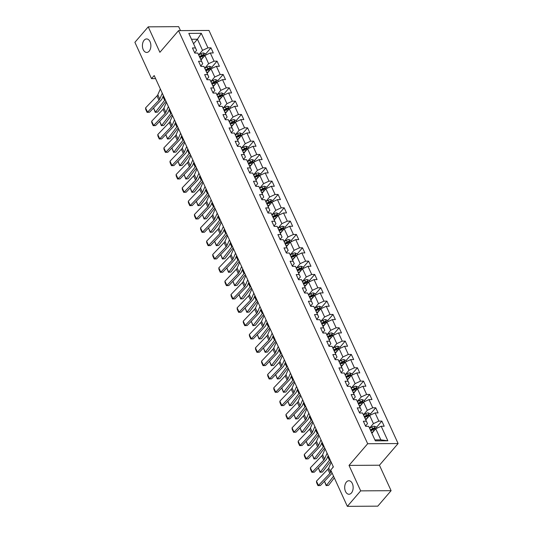 <?xml version="1.0" encoding="UTF-8"?>
<svg xmlns="http://www.w3.org/2000/svg" width="533" height="533" viewBox="0 0 533 533"><rect width="100%" height="100%" fill="white"/><g stroke="black" fill="none" stroke-linecap="round" stroke-linejoin="round"><path stroke-width="0.8" d="M149.153 51.161A6.756 4.231 89.6 0 1 146.688 52.447A6.756 4.231 89.6 0 1 142.631 47.783A6.756 4.231 89.6 0 1 144.143 40.222A6.756 4.231 89.6 0 1 146.602 38.936A6.756 4.231 89.6 0 1 150.659 43.593A6.756 4.231 89.6 0 1 149.153 51.161M351.427 492.972A6.756 4.231 89.6 0 1 348.968 494.258A6.756 4.231 89.6 0 1 344.911 489.594A6.756 4.231 89.6 0 1 346.417 482.032A6.756 4.231 89.6 0 1 348.882 480.746A6.756 4.231 89.6 0 1 352.939 485.403A6.756 4.231 89.6 0 1 351.427 492.972M180.474 30.621L178.655 26.65L148.227 26.843L134.896 42.32L151.525 78.637L155.596 78.611M398.104 443.543L208.976 30.448L178.542 30.634L367.677 443.736L398.104 443.543L379.443 465.216L349.015 465.402L360.674 490.873L391.102 490.68L379.443 465.216M391.102 490.68L377.777 506.157L347.343 506.35L360.674 490.873M193.566 43.739L197.443 39.235L191.52 39.275L196.61 50.382L195.451 47.93L192.446 47.943L194.798 53.073L197.796 53.053L201.554 61.262L198.549 61.275L200.901 66.405L203.899 66.385L207.657 74.587L204.652 74.607L207.004 79.737L210.002 79.717L213.76 87.918L210.762 87.938L213.107 93.068L216.105 93.048L219.863 101.25L216.864 101.27L219.21 106.4L222.214 106.38L225.965 114.582L222.967 114.602L225.312 119.732L228.317 119.712L232.068 127.913L229.07 127.933L231.415 133.063L234.42 133.043L238.178 141.245L235.173 141.265L237.518 146.395L240.523 146.375L244.281 154.577L241.276 154.597L243.621 159.72L246.626 159.707L250.383 167.908L247.379 167.928L249.73 173.052L252.729 173.038L256.486 181.24L253.481 181.26L255.833 186.383L258.831 186.37L262.589 194.572L259.584 194.592L261.936 199.715L264.934 199.695L268.692 207.903L265.687 207.923L268.039 213.047L271.037 213.027L274.795 221.235L271.797 221.255L274.142 226.378L277.14 226.358L280.898 234.567L277.9 234.58L280.245 239.71L283.25 239.69L287.001 247.898L284.002 247.912L286.348 253.042L289.352 253.022L293.103 261.23L290.105 261.243L292.45 266.373L295.455 266.353L299.213 274.555L296.208 274.575L298.553 279.705L301.558 279.685L305.316 287.887L302.311 287.907L304.656 293.037L307.661 293.017L311.419 301.218L308.414 301.238L310.766 306.368L313.764 306.348L317.521 314.55L314.517 314.57L316.869 319.7L319.867 319.68L323.624 327.882L320.619 327.902L322.971 333.032L325.969 333.012L329.727 341.213L326.722 341.233L329.074 346.363L332.072 346.343L335.83 354.545L332.832 354.565L335.177 359.695L338.175 359.675L341.933 367.877L338.935 367.897L341.28 373.02L344.285 373.007L348.036 381.208L345.038 381.228L347.383 386.352L350.388 386.338L354.139 394.54L351.14 394.56L353.486 399.683L356.49 399.663L360.248 407.872L357.243 407.892L359.588 413.015L362.593 412.995L366.351 421.203L363.346 421.223L365.691 426.347L368.696 426.327L375.345 440.858L387.851 440.778L380.862 439.858L375.772 428.745L371.901 433.249M195.451 47.93L188.802 33.399L201.301 33.319L207.95 47.85L210.955 47.83L205.571 54.08M387.851 440.778L381.195 426.253L384.2 426.233L381.855 421.103L378.85 421.123L375.092 412.922L378.097 412.902L375.745 407.772L372.747 407.792L368.989 399.59L371.994 399.57L369.642 394.44L366.644 394.46L362.886 386.258L365.891 386.238L363.539 381.108L360.541 381.128L356.784 372.927L359.782 372.907L357.436 367.777L354.438 367.797L350.681 359.595L353.679 359.575L351.334 354.445L348.329 354.465L344.578 346.263L347.576 346.243L345.231 341.12L342.226 341.133L338.475 332.932L341.473 332.912L339.128 327.788L336.123 327.802L332.365 319.6L335.37 319.58L333.025 314.457L330.02 314.47L326.263 306.268L329.267 306.248L326.922 301.125L323.917 301.145L320.16 292.937L323.165 292.917L320.819 287.793L317.815 287.813L314.057 279.605L317.062 279.585L314.71 274.462L311.712 274.482L307.954 266.273L310.959 266.26L308.607 261.13L305.609 261.15L301.851 252.942L304.856 252.928L302.504 247.798L299.506 247.818L295.748 239.61L298.746 239.597L296.401 234.467L293.403 234.487L289.646 226.285L292.644 226.265L290.298 221.135L287.294 221.155L283.543 212.953L286.541 212.934L284.196 207.803L281.191 207.823L277.44 199.622L280.438 199.602L278.093 194.472L275.088 194.492L271.33 186.29L274.335 186.27L271.99 181.14L268.985 181.16L265.227 172.959L268.232 172.939L265.887 167.808L262.882 167.828L259.125 159.627L262.129 159.607L259.784 154.477L256.779 154.497L253.022 146.295L256.027 146.275L253.675 141.152L250.677 141.165L246.919 132.964L249.924 132.944L247.572 127.82L244.574 127.833L240.816 119.632L243.821 119.612L241.469 114.488L238.471 114.502L234.713 106.3L237.711 106.28L235.366 101.157L232.368 101.177L228.61 92.969L231.608 92.949L229.263 87.825L226.259 87.845L222.508 79.637L225.506 79.617L223.16 74.493L220.156 74.513L216.405 66.305L219.403 66.285L217.058 61.162L214.053 61.182L210.295 52.974L213.3 52.96L210.955 47.83M347.343 506.35L330.72 470.033L333.385 466.935L154.19 75.546L151.525 78.637M197.796 53.053L202.713 63.713L200.721 66.019M201.001 59.976L204.879 55.472L208.63 63.68L204.752 68.184M202.713 63.713L201.554 61.262M210.295 52.974L204.879 55.472M214.053 61.182L208.63 63.68M203.899 66.385L208.816 77.045L206.831 79.35M207.104 73.307L210.981 68.804L214.739 77.012L210.855 81.516M208.816 77.045L207.657 74.587M216.405 66.305L210.981 68.804M220.156 74.513L214.739 77.012M210.002 79.717L214.919 90.377L212.934 92.682M213.207 86.639L217.084 82.135L220.842 90.337L216.958 94.847M214.919 90.377L213.76 87.918M222.508 79.637L217.084 82.135M226.259 87.845L220.842 90.337M216.105 93.048L221.022 103.708L219.036 106.014M219.31 99.971L223.187 95.467L226.945 103.668L223.061 108.179M221.022 103.708L219.863 101.25M228.61 92.969L223.187 95.467M232.368 101.177L226.945 103.668M222.214 106.38L227.125 117.04L225.139 119.345M225.412 113.302L229.29 108.799L233.048 117L229.163 121.511M227.125 117.04L225.965 114.582M234.713 106.3L229.29 108.799M238.471 114.502L233.048 117M228.317 119.712L233.227 130.372L231.242 132.677M231.515 126.634L235.393 122.13L239.15 130.332L235.266 134.842M233.227 130.372L232.068 127.913M240.816 119.632L235.393 122.13M244.574 127.833L239.15 130.332M234.42 133.043L239.33 143.703L237.345 146.009M237.618 139.966L241.496 135.462L245.253 143.663L241.369 148.174M239.33 143.703L238.178 141.245M246.919 132.964L241.496 135.462M250.677 141.165L245.253 143.663M240.523 146.375L245.433 157.035L243.448 159.34M243.721 153.297L247.598 148.794L251.356 156.995L247.472 161.506M245.433 157.035L244.281 154.577M253.022 146.295L247.598 148.794M256.779 154.497L251.356 156.995M246.626 159.707L251.536 170.367L249.551 172.672M249.83 166.629L253.701 162.125L257.459 170.327L253.575 174.837M251.536 170.367L250.383 167.908M259.125 159.627L253.701 162.125M262.882 167.828L257.459 170.327M252.729 173.038L257.646 183.698L255.653 186.004M255.933 179.954L259.811 175.457L263.562 183.658L259.684 188.169M257.646 183.698L256.486 181.24M265.227 172.959L259.811 175.457M268.985 181.16L263.562 183.658M258.831 186.37L263.748 197.03L261.756 199.335M262.036 193.286L265.914 188.789L269.665 196.99L265.787 201.501M263.748 197.03L262.589 194.572M271.33 186.29L265.914 188.789M275.088 194.492L269.665 196.99M264.934 199.695L269.851 210.355L267.866 212.667M268.139 206.617L272.017 202.12L275.774 210.322L271.89 214.832M269.851 210.355L268.692 207.903M277.44 199.622L272.017 202.12M281.191 207.823L275.774 210.322M271.037 213.027L275.954 223.687L273.969 225.999M274.242 219.949L278.119 215.445L281.877 223.653L277.993 228.164M275.954 223.687L274.795 221.235M283.543 212.953L278.119 215.445M287.294 221.155L281.877 223.653M277.14 226.358L282.057 237.018L280.072 239.33M280.345 233.281L284.222 228.777L287.98 236.985L284.096 241.496M282.057 237.018L280.898 234.567M289.646 226.285L284.222 228.777M293.403 234.487L287.98 236.985M283.25 239.69L288.16 250.35L286.174 252.662M286.448 246.612L290.325 242.109L294.083 250.317L290.199 254.821M288.16 250.35L287.001 247.898M295.748 239.61L290.325 242.109M299.506 247.818L294.083 250.317M289.352 253.022L294.263 263.682L292.277 265.994M292.55 259.944L296.428 255.44L300.186 263.648L296.301 268.152M294.263 263.682L293.103 261.23M301.851 252.942L296.428 255.44M305.609 261.15L300.186 263.648M295.455 266.353L300.365 277.013L298.38 279.319M298.653 273.276L302.531 268.772L306.288 276.98L302.404 281.484M300.365 277.013L299.213 274.555M307.954 266.273L302.531 268.772M311.712 274.482L306.288 276.98M301.558 279.685L306.468 290.345L304.483 292.65M304.756 286.607L308.634 282.104L312.391 290.305L308.507 294.816M306.468 290.345L305.316 287.887M314.057 279.605L308.634 282.104M317.815 287.813L312.391 290.305M307.661 293.017L312.571 303.677L310.586 305.982M310.866 299.939L314.736 295.435L318.494 303.637L314.61 308.147M312.571 303.677L311.419 301.218M320.16 292.937L314.736 295.435M323.917 301.145L318.494 303.637M313.764 306.348L318.681 317.008L316.689 319.314M316.968 313.271L320.846 308.767L324.597 316.968L320.719 321.479M318.681 317.008L317.521 314.55M326.263 306.268L320.846 308.767M330.02 314.47L324.597 316.968M319.867 319.68L324.784 330.34L322.791 332.645M323.071 326.602L326.949 322.099L330.7 330.3L326.822 334.811M324.784 330.34L323.624 327.882M332.365 319.6L326.949 322.099M336.123 327.802L330.7 330.3M325.969 333.012L330.886 343.672L328.901 345.977M329.174 339.934L333.052 335.43L336.803 343.632L332.925 348.142M330.886 343.672L329.727 341.213M338.475 332.932L333.052 335.43M342.226 341.133L336.803 343.632M332.072 346.343L336.989 357.003L335.004 359.309M335.277 353.266L339.155 348.762L342.912 356.963L339.028 361.474M336.989 357.003L335.83 354.545M344.578 346.263L339.155 348.762M348.329 354.465L342.912 356.963M338.175 359.675L343.092 370.335L341.107 372.64M341.38 366.597L345.257 362.094L349.015 370.295L345.131 374.806M343.092 370.335L341.933 367.877M350.681 359.595L345.257 362.094M354.438 367.797L349.015 370.295M344.285 373.007L349.195 383.667L347.21 385.972M347.483 379.929L351.36 375.425L355.118 383.627L351.234 388.137M349.195 383.667L348.036 381.208M356.784 372.927L351.36 375.425M360.541 381.128L355.118 383.627M350.388 386.338L355.298 396.998L353.312 399.304M353.586 393.254L357.463 388.757L361.221 396.958L357.337 401.469M355.298 396.998L354.139 394.54M362.886 386.258L357.463 388.757M366.644 394.46L361.221 396.958M356.49 399.663L361.401 410.323L359.415 412.635M359.688 406.586L363.566 402.089L367.324 410.29L363.439 414.801M361.401 410.323L360.248 407.872M368.989 399.59L363.566 402.089M372.747 407.792L367.324 410.29M362.593 412.995L367.504 423.655L365.518 425.967M365.791 419.917L369.669 415.414L373.426 423.622L369.542 428.132M367.504 423.655L366.351 421.203M375.092 412.922L369.669 415.414M378.85 421.123L373.426 423.622M368.696 426.327L375.345 440.858M381.195 426.253L375.772 428.745M148.227 26.843L159.887 52.307L178.542 30.634M349.015 465.402L367.677 443.736M374.939 439.892L380.862 439.858M196.61 50.382L194.618 52.694M198.649 54.852L202.527 50.349L197.443 39.235L201.301 33.319M191.52 39.275L188.802 33.399M207.95 47.85L202.527 50.349M381.855 421.103L376.471 427.353M375.745 407.772L370.368 414.021M369.642 394.44L364.259 400.696M363.539 381.108L358.156 387.364M357.436 367.777L352.053 374.033M351.334 354.445L345.95 360.701M345.231 341.12L339.847 347.369M339.128 327.788L333.745 334.038M333.025 314.457L327.642 320.706M326.922 301.125L321.539 307.374M320.819 287.793L315.436 294.043M314.71 274.462L309.333 280.711M308.607 261.13L303.224 267.379M302.504 247.798L297.121 254.048M296.401 234.467L291.018 240.716M290.298 221.135L284.915 227.384M284.196 207.803L278.812 214.053M278.093 194.472L272.709 200.721M271.99 181.14L266.607 187.396M265.887 167.808L260.504 174.064M259.784 154.477L254.401 160.733M253.675 141.152L248.298 147.401M247.572 127.82L242.189 134.069M241.469 114.488L236.086 120.738M235.366 101.157L229.983 107.406M229.263 87.825L223.88 94.075M223.16 74.493L217.777 80.743M217.058 61.162L211.674 67.411M333.192 466.508L332.619 467.821M331.2 471.092L330.667 472.318A5.277 2.399 -24.6 0 1 329.847 473.491L318.434 485.423L320.386 485.523L331.799 473.59A7.915 3.598 155.4 0 0 332.166 473.184M331.233 462.238L328.714 468.047A5.277 2.399 -24.6 0 1 327.888 469.22L316.475 481.152L318.434 485.423L317.954 485.616L316.589 482.625L316.475 481.152M320.386 485.523L317.954 485.616M376.878 428.239L376.331 427.053L374.293 426.213A2.798 1.273 155.4 0 0 371.874 426.966L369.616 428.279M373.433 431.47L371.574 432.549M326.149 485.61L328.555 485.363L326.149 485.61L324.464 481.259L326.409 485.483L333.531 476.182M334.298 477.854L328.555 485.363M370.835 430.924L373.087 429.611A2.798 1.273 -24.6 0 1 374.826 428.938L374.359 427.912A2.798 1.273 155.4 0 0 372.62 428.585L370.362 429.898M370.628 430.477L373.133 429.025A1.426 0.646 -24.6 0 1 373.586 428.805L374.359 427.912M327.089 453.183L324.564 458.986A5.277 2.399 -24.6 0 1 323.744 460.159L312.325 472.091L314.283 472.191L325.696 460.259A7.915 3.598 155.4 0 0 326.929 458.5L328.195 455.595M325.13 448.906L322.612 454.716A5.277 2.399 -24.6 0 1 321.785 455.888L310.373 467.821L312.325 472.091L311.852 472.285L310.486 469.293L310.373 467.821M314.283 472.191L311.852 472.285M320.979 439.852L318.461 445.655A5.277 2.399 -24.6 0 1 317.641 446.827L306.222 458.76L308.181 458.86L319.593 446.927A7.915 3.598 155.4 0 0 320.826 445.168L322.085 442.263M319.027 435.574L316.509 441.384A5.277 2.399 -24.6 0 1 315.683 442.557L304.27 454.489L306.222 458.76L305.749 458.953L304.376 455.962L304.27 454.489M308.181 458.86L305.749 458.953M370.768 414.907L370.228 413.721L368.19 412.882A2.798 1.273 155.4 0 0 365.771 413.635L363.513 414.947M367.33 418.139L365.471 419.218M318.368 467.921L320.306 472.151L329.427 460.232A7.915 3.598 -24.6 0 1 330.007 459.566M320.047 472.278L322.452 472.031L320.047 472.278L318.361 467.927M330.753 461.192L322.452 472.031M364.725 417.592L366.984 416.28A2.798 1.273 -24.6 0 1 368.723 415.607L368.25 414.587A2.798 1.273 155.4 0 0 366.517 415.254L364.259 416.566M364.525 417.146L367.03 415.693A1.426 0.646 -24.6 0 1 367.484 415.474L368.25 414.587M364.665 401.576L364.126 400.396L362.087 399.55A2.798 1.273 155.4 0 0 359.668 400.303L357.41 401.615M361.227 404.807L359.369 405.886M313.937 458.946L316.349 458.7L313.937 458.946L312.258 454.596L314.204 458.82L323.324 446.901A7.915 3.598 -24.6 0 1 323.904 446.234M324.65 447.86L316.349 458.7M358.622 404.261L360.881 402.948A2.798 1.273 -24.6 0 1 362.62 402.275L362.147 401.256A2.798 1.273 155.4 0 0 360.415 401.922L358.156 403.234M358.423 403.814L360.928 402.362A1.426 0.646 -24.6 0 1 361.381 402.142L362.147 401.256M314.876 426.52L312.358 432.323A5.277 2.399 -24.6 0 1 311.538 433.496L300.119 445.428L302.078 445.528L313.491 433.595A7.915 3.598 155.4 0 0 314.723 431.837L315.982 428.932M312.924 422.243L310.399 428.052A5.277 2.399 -24.6 0 1 309.58 429.225L298.167 441.157L300.119 445.428L299.646 445.621L298.273 442.63L298.167 441.157M302.078 445.528L299.646 445.621M308.774 413.188L306.255 418.991A5.277 2.399 -24.6 0 1 305.436 420.164L294.016 432.096L295.975 432.196L307.388 420.264A7.915 3.598 155.4 0 0 308.62 418.505L309.88 415.6M306.821 408.911L304.296 414.721A5.277 2.399 -24.6 0 1 303.477 415.893L292.064 427.826L294.016 432.096L293.543 432.29L292.171 429.298L292.064 427.826M295.975 432.196L293.543 432.29M302.671 399.857L300.152 405.66A5.277 2.399 -24.6 0 1 299.326 406.832L287.913 418.771L289.865 418.865L301.285 406.932A7.915 3.598 155.4 0 0 302.517 405.173L303.777 402.268M300.712 395.579L298.194 401.389A5.277 2.399 -24.6 0 1 297.374 402.562L285.954 414.494L287.913 418.771L287.44 418.958L286.068 415.967L285.954 414.494M289.865 418.865L287.44 418.958M358.562 388.251L358.023 387.065L355.984 386.218A2.798 1.273 155.4 0 0 353.566 386.971L351.3 388.284M355.118 391.475L353.266 392.555M306.162 441.257L308.101 445.495L317.222 433.569A7.915 3.598 -24.6 0 1 317.801 432.903M307.834 445.615L310.246 445.368L307.834 445.615L306.155 441.264M318.547 434.528L310.246 445.368M352.52 390.929L354.778 389.616A2.798 1.273 -24.6 0 1 356.517 388.95L356.044 387.924A2.798 1.273 155.4 0 0 354.312 388.59L352.053 389.903M352.32 390.482L354.825 389.03A1.426 0.646 -24.6 0 1 355.278 388.81L356.044 387.924M352.46 374.919L351.92 373.733L349.881 372.887A2.798 1.273 155.4 0 0 347.463 373.64L345.197 374.952M349.015 378.144L347.163 379.223M301.731 432.283L304.143 432.036L301.731 432.283L300.052 427.932L301.998 432.163L311.119 420.244A7.915 3.598 -24.6 0 1 311.698 419.571M312.445 421.197L304.143 432.036M346.417 377.597L348.675 376.285A2.798 1.273 -24.6 0 1 350.414 375.618L349.941 374.592A2.798 1.273 155.4 0 0 348.209 375.265L345.95 376.571M346.217 377.151L348.722 375.698A1.426 0.646 -24.6 0 1 349.175 375.479L349.941 374.592M346.357 361.587L345.817 360.401L343.778 359.555A2.798 1.273 155.4 0 0 341.36 360.308L339.095 361.621M342.912 364.812L341.06 365.891M295.628 418.951L298.04 418.705L295.628 418.951L293.95 414.601L295.895 418.831L305.016 406.912A7.915 3.598 -24.6 0 1 305.596 406.239M306.335 407.865L298.04 418.705M341.653 366.278L341.32 366.471M340.314 364.266L342.572 362.953A2.798 1.273 -24.6 0 1 344.311 362.287L343.838 361.261A2.798 1.273 155.4 0 0 342.099 361.934L339.847 363.24M340.107 363.819L342.619 362.367A1.426 0.646 -24.6 0 1 343.072 362.154L343.838 361.261M340.254 348.256L339.708 347.07L337.675 346.223A2.798 1.273 155.4 0 0 335.257 346.976L332.992 348.289M336.809 351.48L334.957 352.56M287.853 401.262L289.792 405.5L298.913 393.581A7.915 3.598 -24.6 0 1 299.493 392.908M289.526 405.62L291.937 405.373L289.526 405.62L287.847 401.269M300.232 394.533L291.937 405.373M335.55 352.946L335.217 353.139M334.211 350.934L336.47 349.628A2.798 1.273 -24.6 0 1 338.202 348.955L337.735 347.929A2.798 1.273 155.4 0 0 335.997 348.602L333.738 349.908M334.004 350.487L336.51 349.035A1.426 0.646 -24.6 0 1 336.969 348.822L337.735 347.929M334.151 334.924L333.605 333.738L331.573 332.892A2.798 1.273 155.4 0 0 329.154 333.645L326.889 334.957M330.707 338.149L328.848 339.228M281.75 387.931L283.689 392.168L292.81 380.249A7.915 3.598 -24.6 0 1 293.39 379.576M283.423 392.288L285.835 392.041L283.423 392.288L281.737 387.937M294.129 381.202L285.835 392.041M328.108 337.602L330.367 336.296A2.798 1.273 -24.6 0 1 332.099 335.623L331.633 334.597A2.798 1.273 155.4 0 0 329.894 335.27L327.635 336.576M327.902 337.156L330.407 335.703A1.426 0.646 -24.6 0 1 330.866 335.49L331.633 334.597M328.048 321.592L327.502 320.406L325.47 319.56A2.798 1.273 155.4 0 0 323.051 320.313L320.786 321.626M324.604 324.817L322.745 325.896M277.32 378.956L279.732 378.71L277.32 378.956L275.634 374.606L277.58 378.836L286.707 366.917A7.915 3.598 -24.6 0 1 287.28 366.244M288.027 367.87L279.732 378.71M322.005 324.271L324.264 322.965A2.798 1.273 -24.6 0 1 325.996 322.292L325.53 321.266A2.798 1.273 155.4 0 0 323.791 321.939L321.532 323.245M321.799 323.824L324.304 322.372A1.426 0.646 -24.6 0 1 324.764 322.159L325.53 321.266M321.945 308.261L321.399 307.075L319.367 306.228A2.798 1.273 155.4 0 0 316.942 306.981L314.683 308.294M318.501 311.485L316.642 312.565M271.217 365.631L273.629 365.378L271.217 365.631L269.531 361.281L271.477 365.505L280.605 353.586A7.915 3.598 -24.6 0 1 281.177 352.913M281.924 354.538L273.629 365.378M315.902 310.939L318.161 309.633A2.798 1.273 -24.6 0 1 319.893 308.96L319.427 307.934A2.798 1.273 155.4 0 0 317.688 308.607L315.429 309.92M315.696 310.499L318.201 309.04A1.426 0.646 -24.6 0 1 318.661 308.827L319.427 307.934M315.842 294.929L315.296 293.743L313.257 292.897A2.798 1.273 155.4 0 0 310.839 293.65L308.58 294.962M312.398 298.154L310.539 299.233M265.114 352.3L267.519 352.046L265.114 352.3L263.429 347.949L265.374 352.173L274.502 340.254A7.915 3.598 -24.6 0 1 275.075 339.581M275.821 341.207L267.519 352.046M309.8 297.607L312.052 296.301A2.798 1.273 -24.6 0 1 313.79 295.628L313.324 294.602A2.798 1.273 155.4 0 0 311.585 295.275L309.327 296.588M309.593 297.167L312.098 295.708A1.426 0.646 -24.6 0 1 312.551 295.495L313.324 294.602M309.733 281.597L309.193 280.411L307.155 279.565A2.798 1.273 155.4 0 0 304.736 280.318L302.478 281.631M306.295 284.829L304.436 285.901M259.011 338.968L261.417 338.715L259.011 338.968L257.326 334.617L259.271 338.841L268.392 326.922A7.915 3.598 -24.6 0 1 268.972 326.249M269.718 327.875L261.417 338.715M303.69 284.282L305.949 282.97A2.798 1.273 -24.6 0 1 307.688 282.297L307.215 281.271A2.798 1.273 155.4 0 0 305.482 281.944L303.224 283.256M303.49 283.836L305.995 282.377A1.426 0.646 -24.6 0 1 306.448 282.164L307.215 281.271M303.63 268.266L303.09 267.08L301.052 266.24A2.798 1.273 155.4 0 0 298.633 266.986L296.375 268.299M300.192 271.497L298.333 272.57M251.23 321.279L253.168 325.51L262.289 313.591A7.915 3.598 -24.6 0 1 262.869 312.918M252.902 325.636L255.314 325.383L252.902 325.636L251.223 321.286M263.615 314.543L255.314 325.383M297.587 270.951L299.846 269.638A2.798 1.273 -24.6 0 1 301.585 268.965L301.112 267.939A2.798 1.273 155.4 0 0 299.379 268.612L297.121 269.925M297.387 270.504L299.892 269.045A1.426 0.646 -24.6 0 1 300.346 268.832L301.112 267.939M297.527 254.934L296.988 253.748L294.949 252.909A2.798 1.273 155.4 0 0 292.53 253.655L290.265 254.974M294.089 258.165L292.231 259.238M246.799 312.305L249.211 312.052L246.799 312.305L245.12 307.954L247.065 312.178L256.186 300.259A7.915 3.598 -24.6 0 1 256.766 299.586M257.512 301.212L249.211 312.052M291.484 257.619L293.743 256.306A2.798 1.273 -24.6 0 1 295.482 255.633L295.009 254.607A2.798 1.273 155.4 0 0 293.277 255.28L291.018 256.593M291.284 257.173L293.79 255.72A1.426 0.646 -24.6 0 1 294.243 255.5L295.009 254.607M291.424 241.602L290.885 240.416L288.846 239.577A2.798 1.273 155.4 0 0 286.428 240.323L284.162 241.642M287.98 244.834L286.128 245.906M240.696 298.973L243.108 298.727L240.696 298.973L239.017 294.622L240.963 298.846L250.084 286.927A7.915 3.598 -24.6 0 1 250.663 286.261M251.409 287.88L243.108 298.727M285.382 244.287L287.64 242.975A2.798 1.273 -24.6 0 1 289.379 242.302L288.906 241.276A2.798 1.273 155.4 0 0 287.174 241.949L284.915 243.261M285.182 243.841L287.687 242.388A1.426 0.646 -24.6 0 1 288.14 242.169L288.906 241.276M285.322 228.271L284.782 227.085L282.743 226.245A2.798 1.273 155.4 0 0 280.325 226.998L278.059 228.311M281.877 231.502L280.025 232.581M234.593 285.641L237.005 285.395L234.593 285.641L232.914 281.291L234.86 285.515L243.981 273.596A7.915 3.598 -24.6 0 1 244.56 272.929M245.3 274.548L237.005 285.395M280.618 232.968L280.285 233.161M279.279 230.956L281.537 229.643A2.798 1.273 -24.6 0 1 283.276 228.97L282.803 227.944A2.798 1.273 155.4 0 0 281.064 228.617L278.812 229.93M279.072 230.509L281.584 229.057A1.426 0.646 -24.6 0 1 282.037 228.837L282.803 227.944M279.219 214.939L278.672 213.753L276.64 212.914A2.798 1.273 155.4 0 0 274.222 213.666L271.957 214.979M275.774 218.17L273.922 219.25M228.49 272.31L230.902 272.063L228.49 272.31L226.811 267.959L228.757 272.183L237.878 260.264A7.915 3.598 -24.6 0 1 238.458 259.598M239.197 261.217L230.902 272.063M274.515 219.636L274.182 219.829M273.176 217.624L275.434 216.311A2.798 1.273 -24.6 0 1 277.167 215.638L276.7 214.612A2.798 1.273 155.4 0 0 274.961 215.285L272.703 216.598M272.969 217.178L275.474 215.725A1.426 0.646 -24.6 0 1 275.934 215.505L276.7 214.612M273.116 201.607L272.57 200.421L270.537 199.582A2.798 1.273 155.4 0 0 268.119 200.335L265.854 201.647M269.671 204.839L267.813 205.918M220.715 254.621L222.654 258.851L231.775 246.932A7.915 3.598 -24.6 0 1 232.355 246.266M222.388 258.978L224.799 258.732L222.388 258.978L220.702 254.627M233.094 247.892L224.799 258.732M267.073 204.292L269.332 202.98A2.798 1.273 -24.6 0 1 271.064 202.307L270.597 201.287A2.798 1.273 155.4 0 0 268.859 201.954L266.6 203.266M266.866 203.846L269.372 202.393A1.426 0.646 -24.6 0 1 269.831 202.174L270.597 201.287M267.013 188.282L266.467 187.096L264.435 186.25A2.798 1.273 155.4 0 0 262.016 187.003L259.751 188.316M263.569 191.507L261.71 192.586M216.285 245.646L218.697 245.4L216.285 245.646L214.599 241.296L216.545 245.526L225.672 233.601A7.915 3.598 -24.6 0 1 226.245 232.934M226.991 234.56L218.697 245.4M260.97 190.961L263.229 189.648A2.798 1.273 -24.6 0 1 264.961 188.982L264.495 187.956A2.798 1.273 155.4 0 0 262.756 188.622L260.497 189.935M260.764 190.514L263.269 189.062A1.426 0.646 -24.6 0 1 263.728 188.842L264.495 187.956M260.91 174.951L260.364 173.765L258.332 172.919A2.798 1.273 155.4 0 0 255.907 173.671L253.648 174.984M257.466 178.175L255.607 179.255M210.182 232.315L212.594 232.068L210.182 232.315L208.496 227.964L210.442 232.195L219.569 220.269A7.915 3.598 -24.6 0 1 220.142 219.603M220.889 221.228L212.594 232.068M254.867 177.629L257.126 176.316A2.798 1.273 -24.6 0 1 258.858 175.65L258.392 174.624A2.798 1.273 155.4 0 0 256.653 175.29L254.394 176.603M254.661 177.183L257.166 175.73A1.426 0.646 -24.6 0 1 257.626 175.51L258.392 174.624M254.807 161.619L254.261 160.433L252.222 159.587A2.798 1.273 155.4 0 0 249.804 160.34L247.545 161.652M251.363 164.844L249.504 165.923M204.079 218.983L206.484 218.737L204.079 218.983L202.393 214.632L204.339 218.863L213.466 206.944A7.915 3.598 -24.6 0 1 214.039 206.271M214.786 207.897L206.484 218.737M248.764 164.297L251.016 162.985A2.798 1.273 -24.6 0 1 252.755 162.318L252.289 161.292A2.798 1.273 155.4 0 0 250.55 161.965L248.291 163.271M248.558 163.851L251.063 162.398A1.426 0.646 -24.6 0 1 251.516 162.179L252.289 161.292M248.698 148.287L248.158 147.101L246.119 146.255A2.798 1.273 155.4 0 0 243.701 147.008L241.442 148.321M245.26 151.512L243.401 152.591M196.297 201.294L198.236 205.531L207.357 193.612A7.915 3.598 -24.6 0 1 207.937 192.939M197.976 205.651L200.381 205.405L197.976 205.651L196.291 201.301M208.683 194.565L200.381 205.405M242.655 150.966L244.914 149.66A2.798 1.273 -24.6 0 1 246.652 148.987L246.179 147.961A2.798 1.273 155.4 0 0 244.447 148.634L242.189 149.94M242.455 150.519L244.96 149.067A1.426 0.646 -24.6 0 1 245.413 148.854L246.179 147.961M296.568 386.525L294.049 392.328A5.277 2.399 -24.6 0 1 293.223 393.501L281.81 405.44L283.763 405.533L295.182 393.601A7.915 3.598 155.4 0 0 296.415 391.842L297.674 388.937M294.609 382.254L292.091 388.057A5.277 2.399 -24.6 0 1 291.271 389.23L279.852 401.162L281.81 405.44L281.337 405.626L279.965 402.635L279.852 401.162M283.763 405.533L281.337 405.626M290.465 373.193L287.947 378.996A5.277 2.399 -24.6 0 1 287.12 380.169L275.708 392.108L277.66 392.201L289.079 380.269A7.915 3.598 155.4 0 0 290.312 378.51L291.571 375.612M288.506 368.923L285.988 374.726A5.277 2.399 -24.6 0 1 285.168 375.898L273.749 387.831L275.708 392.108L275.235 392.295L273.862 389.31L273.749 387.831M277.66 392.201L275.235 392.295M284.362 359.862L281.844 365.671A5.277 2.399 -24.6 0 1 281.018 366.837L269.605 378.776L271.557 378.876L282.97 366.937A7.915 3.598 155.4 0 0 284.209 365.178L285.468 362.28M282.403 355.591L279.885 361.394A5.277 2.399 -24.6 0 1 279.059 362.567L267.646 374.499L269.605 378.776L269.125 378.97L267.759 375.978L267.646 374.499M271.557 378.876L269.125 378.97M278.259 346.53L275.734 352.34A5.277 2.399 -24.6 0 1 274.915 353.512L263.502 365.445L265.454 365.545L276.867 353.606A7.915 3.598 155.4 0 0 278.106 351.847L279.365 348.948M276.301 342.259L273.782 348.062A5.277 2.399 -24.6 0 1 272.956 349.235L261.543 361.167L263.502 365.445L263.022 365.638L261.656 362.647L261.543 361.167M265.454 365.545L263.022 365.638M272.156 333.198L269.631 339.008A5.277 2.399 -24.6 0 1 268.812 340.181L257.399 352.113L259.351 352.213L270.764 340.274A7.915 3.598 155.4 0 0 271.997 338.522L273.262 335.617M270.198 328.928L267.679 334.731A5.277 2.399 -24.6 0 1 266.853 335.903L255.44 347.842L257.399 352.113L256.919 352.306L255.554 349.315L255.44 347.842M259.351 352.213L256.919 352.306M266.054 319.867L263.529 325.676A5.277 2.399 -24.6 0 1 262.709 326.849L251.29 338.781L253.248 338.881L264.661 326.942A7.915 3.598 155.4 0 0 265.894 325.19L267.16 322.285M264.095 315.596L261.576 321.399A5.277 2.399 -24.6 0 1 260.75 322.572L249.337 334.511L251.29 338.781L250.816 338.975L249.451 335.983L249.337 334.511M253.248 338.881L250.816 338.975M259.944 306.535L257.426 312.345A5.277 2.399 -24.6 0 1 256.606 313.517L245.187 325.45L247.145 325.55L258.558 313.617A7.915 3.598 155.4 0 0 259.791 311.858L261.05 308.953M257.992 302.264L255.474 308.067A5.277 2.399 -24.6 0 1 254.647 309.24L243.235 321.179L245.187 325.45L244.714 325.643L243.341 322.652L243.235 321.179M247.145 325.55L244.714 325.643M253.841 293.203L251.323 299.013A5.277 2.399 -24.6 0 1 250.503 300.186L239.084 312.118L241.043 312.218L252.455 300.286A7.915 3.598 155.4 0 0 253.688 298.527L254.947 295.622M251.889 288.933L249.364 294.742A5.277 2.399 -24.6 0 1 248.545 295.908L237.132 307.847L239.084 312.118L238.611 312.311L237.238 309.32L237.132 307.847M241.043 312.218L238.611 312.311M247.738 279.872L245.22 285.681A5.277 2.399 -24.6 0 1 244.4 286.854L232.981 298.786L234.94 298.886L246.353 286.954A7.915 3.598 155.4 0 0 247.585 285.195L248.844 282.29M245.786 275.601L243.261 281.411A5.277 2.399 -24.6 0 1 242.442 282.583L231.029 294.516L232.981 298.786L232.508 298.98L231.135 295.988L231.029 294.516M234.94 298.886L232.508 298.98M241.636 266.54L239.117 272.35A5.277 2.399 -24.6 0 1 238.291 273.522L226.878 285.455L228.83 285.555L240.25 273.622A7.915 3.598 155.4 0 0 241.482 271.863L242.742 268.958M239.677 262.269L237.158 268.079A5.277 2.399 -24.6 0 1 236.339 269.252L224.919 281.184L226.878 285.455L226.405 285.648L225.033 282.657L224.919 281.184M228.83 285.555L226.405 285.648M235.533 253.215L233.014 259.018A5.277 2.399 -24.6 0 1 232.188 260.191L220.775 272.123L222.727 272.223L234.147 260.291A7.915 3.598 155.4 0 0 235.379 258.532L236.639 255.627M233.574 248.938L231.056 254.747A5.277 2.399 -24.6 0 1 230.236 255.92L218.816 267.852L220.775 272.123L220.302 272.316L218.93 269.325L218.816 267.852M222.727 272.223L220.302 272.316M229.43 239.883L226.911 245.686A5.277 2.399 -24.6 0 1 226.085 246.859L214.672 258.791L216.625 258.891L228.044 246.959A7.915 3.598 155.4 0 0 229.277 245.2L230.536 242.295M227.471 235.606L224.953 241.416A5.277 2.399 -24.6 0 1 224.133 242.588L212.714 254.521L214.672 258.791L214.199 258.985L212.827 255.993L212.714 254.521M216.625 258.891L214.199 258.985M223.327 226.552L220.809 232.355A5.277 2.399 -24.6 0 1 219.982 233.527L208.57 245.46L210.522 245.56L221.935 233.627A7.915 3.598 155.4 0 0 223.174 231.868L224.433 228.963M221.368 222.274L218.85 228.084A5.277 2.399 -24.6 0 1 218.024 229.257L206.611 241.189L208.57 245.46L208.09 245.653L206.724 242.662L206.611 241.189M210.522 245.56L208.09 245.653M217.224 213.22L214.699 219.023A5.277 2.399 -24.6 0 1 213.88 220.196L202.467 232.128L204.419 232.228L215.832 220.296A7.915 3.598 155.4 0 0 217.071 218.537L218.33 215.632M215.265 208.943L212.747 214.752A5.277 2.399 -24.6 0 1 211.921 215.925L200.508 227.858L202.467 232.128L201.987 232.321L200.621 229.33L200.508 227.858M204.419 232.228L201.987 232.321M211.121 199.888L208.596 205.691A5.277 2.399 -24.6 0 1 207.777 206.864L196.364 218.796L198.316 218.896L209.729 206.964A7.915 3.598 155.4 0 0 210.961 205.205L212.227 202.3M209.163 195.611L206.644 201.421A5.277 2.399 -24.6 0 1 205.818 202.593L194.405 214.526L196.364 218.796L195.884 218.99L194.518 215.998L194.405 214.526M198.316 218.896L195.884 218.99M205.018 186.557L202.493 192.36A5.277 2.399 -24.6 0 1 201.674 193.532L190.254 205.471L192.213 205.565L203.626 193.632A7.915 3.598 155.4 0 0 204.859 191.873L206.124 188.968M203.06 182.286L200.541 188.089A5.277 2.399 -24.6 0 1 199.715 189.262L188.302 201.194L190.254 205.471L189.781 205.658L188.416 202.667L188.302 201.194M192.213 205.565L189.781 205.658M198.909 173.225L196.391 179.028A5.277 2.399 -24.6 0 1 195.571 180.201L184.151 192.14L186.11 192.233L197.523 180.301A7.915 3.598 155.4 0 0 198.756 178.542L200.015 175.637M196.957 168.954L194.438 174.757A5.277 2.399 -24.6 0 1 193.612 175.93L182.199 187.863L184.151 192.14L183.678 192.326L182.306 189.342L182.199 187.863M186.11 192.233L183.678 192.326M192.806 159.893L190.288 165.703A5.277 2.399 -24.6 0 1 189.468 166.869L178.049 178.808L180.007 178.908L191.42 166.969A7.915 3.598 155.4 0 0 192.653 165.21L193.912 162.312M190.854 155.623L188.329 161.426A5.277 2.399 -24.6 0 1 187.509 162.598L176.097 174.531L178.049 178.808L177.576 179.001L176.203 176.01L176.097 174.531M180.007 178.908L177.576 179.001M242.595 134.956L242.055 133.77L240.017 132.924A2.798 1.273 155.4 0 0 237.598 133.676L235.339 134.989M239.157 138.18L237.298 139.26M190.194 187.962L192.133 192.2L201.254 180.281A7.915 3.598 -24.6 0 1 201.834 179.608M191.867 192.32L194.279 192.073L191.867 192.32L190.188 187.969M202.58 181.233L194.279 192.073M236.552 137.634L238.811 136.328A2.798 1.273 -24.6 0 1 240.55 135.655L240.077 134.629A2.798 1.273 155.4 0 0 238.344 135.302L236.086 136.608M236.352 137.188L238.857 135.735A1.426 0.646 -24.6 0 1 239.31 135.522L240.077 134.629M236.492 121.624L235.952 120.438L233.914 119.592A2.798 1.273 155.4 0 0 231.495 120.345L229.23 121.657M233.054 124.849L231.195 125.928M185.764 178.988L188.176 178.742L185.764 178.988L184.085 174.637L186.03 178.868L195.151 166.949A7.915 3.598 -24.6 0 1 195.731 166.276M196.477 167.902L188.176 178.742M230.449 124.302L232.708 122.996A2.798 1.273 -24.6 0 1 234.447 122.323L233.974 121.297A2.798 1.273 155.4 0 0 232.241 121.97L229.983 123.276M230.249 123.856L232.754 122.403A1.426 0.646 -24.6 0 1 233.207 122.19L233.974 121.297M186.703 146.562L184.185 152.371A5.277 2.399 -24.6 0 1 183.365 153.544L171.946 165.477L173.905 165.576L185.317 153.637A7.915 3.598 155.4 0 0 186.55 151.878L187.809 148.98M184.751 142.291L182.226 148.094A5.277 2.399 -24.6 0 1 181.407 149.267L169.994 161.199L171.946 165.477L171.473 165.67L170.1 162.678L169.994 161.199M173.905 165.576L171.473 165.67M230.389 108.292L229.85 107.106L227.811 106.26A2.798 1.273 155.4 0 0 225.392 107.013L223.127 108.326M226.945 111.517L225.093 112.596M179.661 165.663L182.073 165.41L179.661 165.663L177.982 161.306L179.927 165.536L189.048 153.617A7.915 3.598 -24.6 0 1 189.628 152.944M190.374 154.57L182.073 165.41M224.346 110.971L226.605 109.665A2.798 1.273 -24.6 0 1 228.344 108.992L227.871 107.966A2.798 1.273 155.4 0 0 226.139 108.639L223.88 109.945M224.146 110.531L226.652 109.072A1.426 0.646 -24.6 0 1 227.105 108.859L227.871 107.966M180.6 133.23L178.082 139.04A5.277 2.399 -24.6 0 1 177.256 140.212L165.843 152.145L167.795 152.245L179.215 140.306A7.915 3.598 155.4 0 0 180.447 138.553L181.706 135.648M178.648 128.959L176.123 134.762A5.277 2.399 -24.6 0 1 175.304 135.935L163.884 147.868L165.843 152.145L165.37 152.338L163.997 149.347L163.884 147.868M167.795 152.245L165.37 152.338M224.286 94.961L223.747 93.775L221.708 92.929A2.798 1.273 155.4 0 0 219.29 93.681L217.024 94.994M220.842 98.185L218.99 99.265M173.558 152.331L175.97 152.078L173.558 152.331L171.879 147.981L173.825 152.205L182.946 140.286A7.915 3.598 -24.6 0 1 183.525 139.613M184.265 141.238L175.97 152.078M219.583 99.658L219.25 99.844M218.244 97.639L220.502 96.333A2.798 1.273 -24.6 0 1 222.241 95.66L221.768 94.634A2.798 1.273 155.4 0 0 220.029 95.307L217.777 96.62M218.037 97.199L220.549 95.74A1.426 0.646 -24.6 0 1 221.002 95.527L221.768 94.634M174.498 119.898L171.979 125.708A5.277 2.399 -24.6 0 1 171.153 126.881L159.74 138.813L161.692 138.913L173.112 126.974A7.915 3.598 155.4 0 0 174.344 125.222L175.604 122.317M172.539 115.628L170.02 121.431A5.277 2.399 -24.6 0 1 169.201 122.603L157.781 134.543L159.74 138.813L159.267 139.006L157.895 136.015L157.781 134.543M161.692 138.913L159.267 139.006M218.184 81.629L217.637 80.443L215.605 79.597A2.798 1.273 155.4 0 0 213.187 80.35L210.921 81.662M214.739 84.86L212.887 85.933M165.783 134.642L167.722 138.873L176.843 126.954A7.915 3.598 -24.6 0 1 177.422 126.281M167.455 139L169.867 138.747L167.455 139L165.776 134.649M178.162 127.907L169.867 138.747M213.48 86.326L213.147 86.513M212.141 84.314L214.399 83.001A2.798 1.273 -24.6 0 1 216.131 82.329L215.665 81.302A2.798 1.273 155.4 0 0 213.926 81.975L211.668 83.288M211.934 83.868L214.439 82.408A1.426 0.646 -24.6 0 1 214.899 82.195L215.665 81.302M168.395 106.567L165.876 112.376A5.277 2.399 -24.6 0 1 165.05 113.549L153.637 125.482L155.589 125.581L167.009 113.649A7.915 3.598 155.4 0 0 168.241 111.89L169.501 108.985M166.436 102.296L163.917 108.099A5.277 2.399 -24.6 0 1 163.098 109.272L151.678 121.211L153.637 125.482L153.164 125.675L151.792 122.683L151.678 121.211M155.589 125.581L153.164 125.675M212.081 68.297L211.534 67.111L209.502 66.265A2.798 1.273 155.4 0 0 207.084 67.018L204.819 68.331M208.636 71.529L206.777 72.601M161.352 125.668L163.764 125.415L161.352 125.668L159.667 121.317L161.619 125.541L170.74 113.622A7.915 3.598 -24.6 0 1 171.32 112.949M172.059 114.575L163.764 125.415M206.038 70.982L208.296 69.67A2.798 1.273 -24.6 0 1 210.029 68.997L209.562 67.971A2.798 1.273 155.4 0 0 207.823 68.644L205.565 69.956M205.831 70.536L208.336 69.077A1.426 0.646 -24.6 0 1 208.796 68.864L209.562 67.971M162.292 93.235L159.773 99.045A5.277 2.399 -24.6 0 1 158.947 100.217L147.534 112.15L149.487 112.25L160.899 100.317A7.915 3.598 155.4 0 0 162.139 98.558L163.398 95.654M160.333 88.964L157.815 94.774A5.277 2.399 -24.6 0 1 156.988 95.94L145.576 107.879L147.534 112.15L147.055 112.343L145.689 109.352L145.576 107.879M149.487 112.25L147.055 112.343M205.978 54.966L205.432 53.78L203.399 52.94A2.798 1.273 155.4 0 0 200.981 53.686L198.716 55.006M202.533 58.197L200.674 59.27M153.571 107.979L155.509 112.21L164.637 100.291A7.915 3.598 -24.6 0 1 165.21 99.618M155.25 112.336L157.661 112.083L155.25 112.336L153.564 107.986M165.956 101.243L157.661 112.083M199.935 57.651L202.194 56.338A2.798 1.273 -24.6 0 1 203.926 55.665L203.459 54.639A2.798 1.273 155.4 0 0 201.721 55.312L199.462 56.625M199.728 57.204L202.234 55.745A1.426 0.646 -24.6 0 1 202.693 55.532L203.459 54.639M330.667 472.318L328.714 468.047M329.847 473.491L327.888 469.22M375.592 428.958L374.346 426.233M372.62 428.585L371.874 426.966M373.766 431.084L373.087 429.611M324.564 458.986L322.612 454.716M323.744 460.159L321.785 455.888M318.461 445.655L316.509 441.384M317.641 446.827L315.683 442.557M369.489 415.627L368.243 412.902M366.517 415.254L365.771 413.635M367.657 417.752L366.984 416.28M327.762 456.588L329.427 460.232M363.386 402.295L362.14 399.57M360.415 401.922L359.668 400.303M361.554 404.42L360.881 402.948M321.659 443.256L323.324 446.901M312.358 432.323L310.399 428.052M311.538 433.496L309.58 429.225M306.255 418.991L304.296 414.721M305.436 420.164L303.477 415.893M300.152 405.66L298.194 401.389M299.326 406.832L297.374 402.562M357.283 388.963L356.037 386.238M354.312 388.59L353.566 386.971M355.451 391.089L354.778 389.616M315.556 429.924L317.222 433.569M351.18 375.632L349.934 372.907M348.209 375.265L347.463 373.64M349.348 377.757L348.675 376.285M309.453 416.593L311.119 420.244M345.078 362.3L343.832 359.575M342.099 361.934L341.36 360.308M343.245 364.425L342.572 362.953M303.35 403.261L305.016 406.912M338.975 348.968L337.729 346.243M335.997 348.602L335.257 346.976M337.142 351.094L336.47 349.628M297.241 389.929L298.913 393.581M332.872 335.637L331.619 332.912M329.894 335.27L329.154 333.645M331.04 337.762L330.367 336.296M291.138 376.598L292.81 380.249M326.769 322.305L325.516 319.58M323.791 321.939L323.051 320.313M324.937 324.437L324.264 322.965M285.035 363.266L286.707 366.917M320.659 308.973L319.414 306.248M317.688 308.607L316.942 306.981M318.834 311.105L318.161 309.633M278.932 349.941L280.605 353.586M314.557 295.648L313.311 292.917M311.585 295.275L310.839 293.65M312.731 297.774L312.052 296.301M272.829 336.609L274.502 340.254M308.454 282.317L307.208 279.592M305.482 281.944L304.736 280.318M306.622 284.442L305.949 282.97M266.727 323.278L268.392 326.922M302.351 268.985L301.105 266.26M299.379 268.612L298.633 266.986M300.519 271.11L299.846 269.638M260.624 309.946L262.289 313.591M296.248 255.653L295.002 252.928M293.277 255.28L292.53 253.655M294.416 257.779L293.743 256.306M254.521 296.615L256.186 300.259M290.145 242.322L288.899 239.597M287.174 241.949L286.428 240.323M288.313 244.447L287.64 242.975M248.418 283.283L250.084 286.927M284.042 228.99L282.796 226.265M281.064 228.617L280.325 226.998M282.21 231.115L281.537 229.643M242.315 269.951L243.981 273.596M277.94 215.658L276.694 212.934M274.961 215.285L274.222 213.666M276.107 217.784L275.434 216.311M236.206 256.62L237.878 260.264M271.837 202.327L270.584 199.602M268.859 201.954L268.119 200.335M270.004 204.452L269.332 202.98M230.103 243.288L231.775 246.932M265.734 188.995L264.481 186.27M262.756 188.622L262.016 187.003M263.902 191.12L263.229 189.648M224 229.956L225.672 233.601M259.624 175.663L258.378 172.939M256.653 175.29L255.907 173.671M257.799 177.789L257.126 176.316M217.897 216.625L219.569 220.269M253.521 162.332L252.276 159.607M250.55 161.965L249.804 160.34M251.696 164.457L251.016 162.985M211.794 203.293L213.466 206.944M247.419 149L246.173 146.275M244.447 148.634L243.701 147.008M245.586 151.125L244.914 149.66M205.691 189.961L207.357 193.612M294.049 392.328L292.091 388.057M293.223 393.501L291.271 389.23M287.947 378.996L285.988 374.726M287.12 380.169L285.168 375.898M281.844 365.671L279.885 361.394M281.018 366.837L279.059 362.567M275.734 352.34L273.782 348.062M274.915 353.512L272.956 349.235M269.631 339.008L267.679 334.731M268.812 340.181L266.853 335.903M263.529 325.676L261.576 321.399M262.709 326.849L260.75 322.572M257.426 312.345L255.474 308.067M256.606 313.517L254.647 309.24M251.323 299.013L249.364 294.742M250.503 300.186L248.545 295.908M245.22 285.681L243.261 281.411M244.4 286.854L242.442 282.583M239.117 272.35L237.158 268.079M238.291 273.522L236.339 269.252M233.014 259.018L231.056 254.747M232.188 260.191L230.236 255.92M226.911 245.686L224.953 241.416M226.085 246.859L224.133 242.588M220.809 232.355L218.85 228.084M219.982 233.527L218.024 229.257M214.699 219.023L212.747 214.752M213.88 220.196L211.921 215.925M208.596 205.691L206.644 201.421M207.777 206.864L205.818 202.593M202.493 192.36L200.541 188.089M201.674 193.532L199.715 189.262M196.391 179.028L194.438 174.757M195.571 180.201L193.612 175.93M190.288 165.703L188.329 161.426M189.468 166.869L187.509 162.598M241.316 135.668L240.07 132.944M238.344 135.302L237.598 133.676M239.484 137.794L238.811 136.328M199.589 176.63L201.254 180.281M235.213 122.337L233.967 119.612M232.241 121.97L231.495 120.345M233.381 124.469L232.708 122.996M193.486 163.298L195.151 166.949M184.185 152.371L182.226 148.094M183.365 153.544L181.407 149.267M229.11 109.005L227.864 106.28M226.139 108.639L225.392 107.013M227.278 111.137L226.605 109.665M187.383 149.966L189.048 153.617M178.082 139.04L176.123 134.762M177.256 140.212L175.304 135.935M223.007 95.674L221.761 92.949M220.029 95.307L219.29 93.681M221.175 97.806L220.502 96.333M181.28 136.641L182.946 140.286M171.979 125.708L170.02 121.431M171.153 126.881L169.201 122.603M216.904 82.349L215.658 79.624M213.926 81.975L213.187 80.35M215.072 84.474L214.399 83.001M175.17 123.31L176.843 126.954M165.876 112.376L163.917 108.099M165.05 113.549L163.098 109.272M210.801 69.017L209.549 66.292M207.823 68.644L207.084 67.018M208.969 71.142L208.296 69.67M169.068 109.978L170.74 113.622M159.773 99.045L157.815 94.774M158.947 100.217L156.988 95.94M204.699 55.685L203.446 52.96M201.721 55.312L200.981 53.686M202.866 57.811L202.194 56.338M162.965 96.646L164.637 100.291"/></g></svg>
